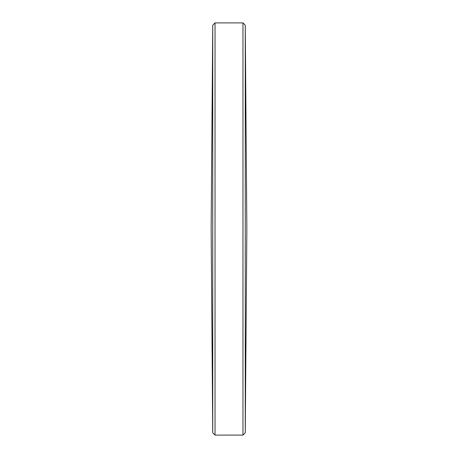 <?xml version="1.0" encoding="UTF-8"?>
<svg xmlns="http://www.w3.org/2000/svg" width="458" height="458" viewBox="0 0 458 458"><rect width="100%" height="100%" fill="white"/><g stroke="black" fill="none" stroke-linecap="round" stroke-linejoin="round"><path stroke-width="0.69" d="M245.265 25.196L246.851 229L245.265 432.804L245.265 25.196L242.969 22.9L215.031 22.9L215.031 435.1L242.969 435.1L242.969 22.9M212.735 432.804L212.735 25.196L211.149 229L212.735 432.804L215.031 435.1M245.265 432.804L242.969 435.1M212.735 25.196L215.031 22.9"/></g></svg>
